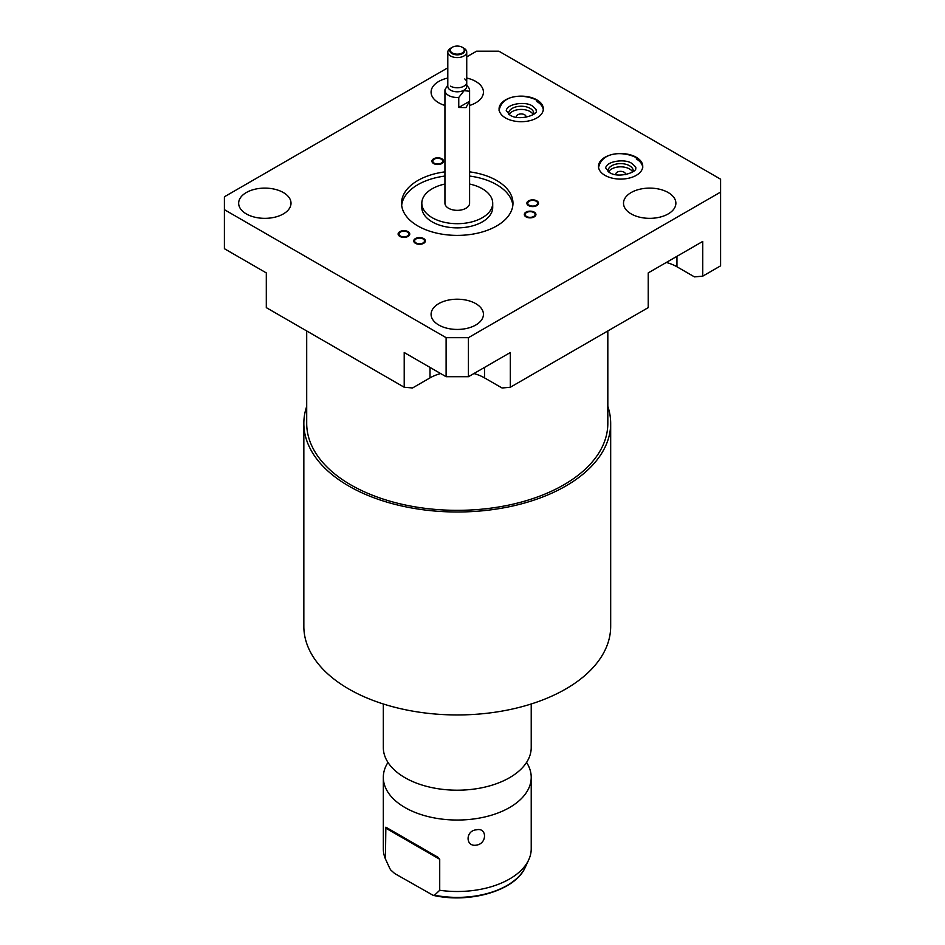 <?xml version="1.0" encoding="UTF-8"?>
<svg xmlns="http://www.w3.org/2000/svg" width="945" height="945" viewBox="0 0 945 945"><rect width="100%" height="100%" fill="white"/><g stroke="black" fill="none" stroke-linecap="round" stroke-linejoin="round"><path stroke-width="1.42" d="M440.618 373.547A38.556 22.255 0 0 0 430.01 377.882L412.504 387.982L404.212 387.249L266.301 307.633L266.301 272.904L224.402 248.712L224.402 209.672L446.111 337.672L468.425 337.672L720.598 192.083L720.598 179.196L498.889 51.195L476.575 51.195L466.735 56.877M404.212 387.249L404.212 352.52L446.111 376.712L468.425 376.712L510.324 352.52L510.324 387.249L502.031 387.982L484.525 377.882A38.556 22.255 0 0 0 473.906 373.547M510.324 387.249L648.223 307.633L648.223 272.904L702.749 241.424L702.749 276.153L694.457 276.885L676.951 266.785A38.556 22.255 0 0 0 666.343 262.45M607.824 330.951L607.824 423.407A150.562 86.928 180 0 1 563.728 484.88A150.562 86.928 180 0 1 399.652 503.72A150.562 86.928 180 0 1 306.7 423.407L306.7 330.951M607.824 406.385A153.421 88.582 180 0 1 610.683 423.407A153.421 88.582 180 0 1 565.748 486.049A153.421 88.582 180 0 1 398.554 505.244A153.421 88.582 180 0 1 303.841 423.407A153.421 88.582 180 0 1 306.7 406.385M610.683 423.407L610.683 626.37A153.421 88.582 180 0 1 565.748 688.999A153.421 88.582 180 0 1 398.554 708.207A153.421 88.582 180 0 1 303.841 626.37L303.841 423.407M383.316 703.978L383.316 747.507A73.946 42.69 0 0 0 394.195 769.797A73.946 42.69 0 0 0 509.556 777.688A73.946 42.69 180 0 0 520.341 769.797A73.946 42.69 180 0 0 531.22 747.507L531.22 703.978M526.554 762.426A73.946 42.69 180 0 1 531.22 777.345A73.946 42.69 180 0 1 509.556 807.538A73.946 42.69 0 0 1 428.971 816.787A73.946 42.69 0 0 1 383.316 777.345A73.946 42.69 0 0 1 387.982 762.426M383.316 777.345L383.316 848.811A73.946 42.69 0 0 0 385.43 858.934L385.855 827.182L438.078 857.339L439.72 859.288L439.72 890.284A73.946 42.69 0 0 0 509.556 878.992A73.946 42.69 0 0 0 528.727 859.796A73.946 42.69 0 0 0 531.22 848.811L531.22 777.345M476.41 829.828C487.171 827.17 487.242 843.731 476.41 845.125C465.342 847.145 465.271 830.584 476.41 829.828M385.43 858.934L389.222 867.203A70.414 40.647 0 0 0 390.628 869.872L394.656 873.523L433.153 895.34L434.523 895.21L439.72 890.284M438.078 857.339L385.855 827.182M625.354 174.671A4.831 2.788 0 0 0 625.448 174.128A4.831 2.788 0 0 0 624.031 172.155A4.831 2.788 0 0 0 618.774 171.553A4.831 2.788 0 0 0 615.786 174.128A4.831 2.788 0 0 0 615.88 174.671M632.666 171.955A12.616 7.288 0 0 0 629.547 168.978A12.616 7.288 0 0 0 608.568 171.955M533.252 114.558A12.616 7.288 0 0 0 530.121 111.569A12.616 7.288 0 0 0 509.154 114.558M525.94 117.263A4.831 2.788 0 0 0 526.034 116.731A4.831 2.788 0 0 0 524.617 114.758A4.831 2.788 0 0 0 519.348 114.144A4.831 2.788 0 0 0 516.372 116.731A4.831 2.788 0 0 0 516.454 117.263M633.185 171.588A12.616 7.288 0 0 0 633.245 170.903A12.616 7.288 0 0 0 629.547 165.753A12.616 7.288 0 0 0 615.786 164.17A12.616 7.288 0 0 0 608.001 170.903A12.616 7.288 0 0 0 608.048 171.588M533.76 114.191A12.616 7.288 0 0 0 533.819 113.506A12.616 7.288 0 0 0 530.121 108.356A12.616 7.288 0 0 0 516.372 106.773A12.616 7.288 0 0 0 508.575 113.506A12.616 7.288 0 0 0 508.634 114.191M536.855 99.875A22.137 12.781 0 0 0 512.733 97.111A22.137 12.781 0 0 0 499.066 108.911A22.137 12.781 0 0 0 505.551 117.948A22.137 12.781 0 0 0 529.672 120.724A22.137 12.781 0 0 0 543.34 108.911A22.137 12.781 0 0 0 536.855 99.875M543.292 109.738A22.137 12.781 0 0 0 536.855 101.528M447.8 67.804L224.402 196.784L224.402 209.672M246.326 213.913A26.176 15.108 180 0 1 238.66 203.222A26.176 15.108 180 0 1 254.819 189.26A26.176 15.108 180 0 1 283.346 192.544A26.176 15.108 180 0 1 291.013 203.222A26.176 15.108 180 0 1 274.853 217.196A26.176 15.108 180 0 1 246.326 213.913M438.752 325.009A26.176 15.108 180 0 1 431.085 314.319A26.176 15.108 180 0 1 447.245 300.356A26.176 15.108 180 0 1 475.772 303.64A26.176 15.108 180 0 1 483.438 314.319A26.176 15.108 180 0 1 467.279 328.293A26.176 15.108 180 0 1 438.752 325.009M444.941 105.462A26.176 15.108 180 0 1 438.752 102.816A26.176 15.108 180 0 1 431.085 92.126A26.176 15.108 180 0 1 447.8 78.045M466.735 78.045A26.176 15.108 180 0 1 475.772 81.447A26.176 15.108 180 0 1 483.438 92.126A26.176 15.108 180 0 1 469.594 105.462M631.177 213.913A26.176 15.108 180 0 1 623.511 203.222A26.176 15.108 180 0 1 639.67 189.26A26.176 15.108 180 0 1 668.198 192.544A26.176 15.108 180 0 1 675.876 203.222A26.176 15.108 180 0 1 659.704 217.196A26.176 15.108 180 0 1 631.177 213.913M636.268 157.283A22.137 12.781 0 0 0 612.147 154.507A22.137 12.781 0 0 0 598.48 166.32A22.137 12.781 0 0 0 604.965 175.357A22.137 12.781 0 0 0 629.086 178.121A22.137 12.781 0 0 0 642.754 166.32A22.137 12.781 0 0 0 636.268 157.283M469.594 171.86A55.708 32.165 180 0 1 496.657 180.483A55.708 32.165 180 0 1 512.97 203.222A55.708 32.165 180 0 1 478.583 232.942A55.708 32.165 180 0 1 417.879 225.973A55.708 32.165 180 0 1 401.554 203.222A55.708 32.165 180 0 1 444.941 171.86M407.413 236.037A4.926 2.847 0 0 0 408.866 234.017A4.926 2.847 0 0 0 405.818 231.395A4.926 2.847 0 0 0 400.444 232.009A4.926 2.847 0 0 0 399.003 234.017A4.926 2.847 0 0 0 402.038 236.652A4.926 2.847 0 0 0 407.413 236.037M423.041 242.959A4.926 2.847 0 0 0 424.482 240.94A4.926 2.847 0 0 0 421.435 238.317A4.926 2.847 0 0 0 416.072 238.931A4.926 2.847 0 0 0 414.619 240.94A4.926 2.847 0 0 0 417.666 243.574A4.926 2.847 0 0 0 423.041 242.959M533.606 216.511A4.926 2.847 0 0 0 535.059 214.503A4.926 2.847 0 0 0 532.011 211.869A4.926 2.847 0 0 0 526.637 212.483A4.926 2.847 0 0 0 525.196 214.503A4.926 2.847 0 0 0 528.231 217.126A4.926 2.847 0 0 0 533.606 216.511M536.181 205.242A4.926 2.847 0 0 0 537.622 203.222A4.926 2.847 0 0 0 534.587 200.6A4.926 2.847 0 0 0 529.212 201.214A4.926 2.847 0 0 0 527.759 203.222A4.926 2.847 0 0 0 530.807 205.856A4.926 2.847 0 0 0 536.181 205.242M441.232 163.178A4.926 2.847 0 0 0 442.673 161.158A4.926 2.847 0 0 0 439.626 158.536A4.926 2.847 0 0 0 434.263 159.15A4.926 2.847 0 0 0 432.81 161.158A4.926 2.847 0 0 0 435.858 163.792A4.926 2.847 0 0 0 441.232 163.178M469.594 184.039A35.449 20.459 180 0 1 482.328 188.752A35.449 20.459 180 0 1 492.711 203.222A35.449 20.459 180 0 1 470.834 222.134A35.449 20.459 180 0 1 432.196 217.693A35.449 20.459 180 0 1 421.824 203.222A35.449 20.459 180 0 1 444.941 184.039M469.5 101.292L465.979 107.588L458.762 107.482L469.5 101.292L469.5 91.252A12.32 7.111 0 0 0 469.594 90.377L469.594 203.222A12.32 7.111 180 0 1 465.979 208.254A12.32 7.111 180 0 1 452.549 209.802A12.32 7.111 180 0 1 444.941 203.222L444.941 90.377A12.32 7.111 180 0 1 445.036 89.515L447.8 85.168M446.111 376.712L446.111 337.672M702.749 276.153L720.598 265.84L720.598 192.083M468.425 376.712L468.425 337.672M642.706 167.147A22.137 12.781 0 0 0 636.268 158.925M492.711 203.222L492.711 207.416A35.449 20.459 180 0 1 470.834 226.316A35.449 20.459 180 0 1 432.196 221.886A35.449 20.459 0 0 1 421.824 207.416L421.824 203.222M469.594 176.053A55.708 32.165 0 0 1 496.657 184.677A55.708 32.165 180 0 1 512.851 205.325M444.941 176.053A55.708 32.165 0 0 0 401.672 205.325M469.5 91.252L464.137 90.649L458.762 97.441L458.762 107.482M458.762 97.441A12.32 7.111 180 0 1 444.941 90.377M469.594 90.377A12.32 7.111 0 0 0 468.519 87.472L466.735 85.168M447.8 52.117A9.462 5.469 180 0 0 453.647 57.172A9.462 5.469 180 0 0 463.96 55.979A9.462 5.469 0 0 0 466.735 52.117L466.735 86.338A9.462 5.469 0 0 1 463.96 90.2A9.462 5.469 180 0 1 453.647 91.381A9.462 5.469 180 0 1 447.8 86.338L447.8 52.117A9.462 5.469 180 0 1 450.576 48.254L452.312 47.25L450.576 48.254M466.735 52.117A9.462 5.469 0 0 0 463.96 48.254L462.211 47.25A7.005 4.04 0 0 0 452.312 47.25A7.005 4.04 180 0 0 452.312 52.967A7.005 4.04 180 0 0 462.211 52.967A7.005 4.04 0 0 0 462.211 47.25M441.858 158.784A5.812 3.355 0 0 0 435.515 158.063A5.812 3.355 0 0 0 431.924 161.158A5.812 3.355 0 0 0 433.625 163.544A5.812 3.355 0 0 0 439.968 164.265A5.812 3.355 0 0 0 443.559 161.158A5.812 3.355 0 0 0 441.858 158.784M536.807 200.848A5.812 3.355 0 0 0 530.464 200.127A5.812 3.355 0 0 0 526.873 203.222A5.812 3.355 0 0 0 528.586 205.608A5.812 3.355 0 0 0 534.917 206.329A5.812 3.355 0 0 0 538.508 203.222A5.812 3.355 0 0 0 536.807 200.848M534.232 212.129A5.812 3.355 0 0 0 527.901 211.397A5.812 3.355 0 0 0 524.31 214.503A5.812 3.355 0 0 0 526.011 216.877A5.812 3.355 0 0 0 532.354 217.598A5.812 3.355 0 0 0 535.945 214.503A5.812 3.355 0 0 0 534.232 212.129M423.667 238.565A5.812 3.355 0 0 0 417.324 237.833A5.812 3.355 0 0 0 413.733 240.94A5.812 3.355 0 0 0 415.434 243.314A5.812 3.355 0 0 0 421.777 244.046A5.812 3.355 0 0 0 425.368 240.94A5.812 3.355 0 0 0 423.667 238.565M408.039 231.643A5.812 3.355 0 0 0 401.708 230.923A5.812 3.355 0 0 0 398.117 234.017A5.812 3.355 0 0 0 399.818 236.392A5.812 3.355 0 0 0 406.161 237.124A5.812 3.355 0 0 0 409.752 234.017A5.812 3.355 0 0 0 408.039 231.643M464.763 78.967A9.462 5.469 180 0 1 463.522 86.408A9.462 5.469 180 0 1 450.576 86.172M451.97 47.451A7.489 4.323 0 0 0 449.773 50.51A7.489 4.323 0 0 0 451.97 53.57A7.489 4.323 0 0 0 462.566 53.57A7.489 4.323 0 0 0 464.763 50.51A7.489 4.323 0 0 0 462.566 47.451M434.523 895.21A70.414 40.647 0 0 0 525.302 867.203L528.727 859.796M385.43 827.938L439.72 859.288M430.01 377.882L430.01 367.416M484.525 377.882L484.525 367.416M676.951 266.785L676.951 256.319M389.222 867.203L386.682 861.686M433.153 895.34C470.055 903.81 515.568 890.485 525.302 867.203M536.134 110.565C536.996 110.388 535.791 108.911 532.507 106.112C526.33 101.162 507.205 103.489 506.26 110.565L509.887 115.018C519.159 121.551 538.863 114.392 536.134 110.565M543.34 110.565C543.422 106.561 541.012 102.993 536.11 99.886C524.38 94.087 502.327 93.709 499.066 110.565M635.56 167.962C636.422 167.785 635.205 166.308 631.922 163.52C625.755 158.559 606.631 160.886 605.686 167.962L609.312 172.415C618.585 178.948 638.277 171.789 635.56 167.962M642.754 167.962C642.836 163.958 640.426 160.39 635.524 157.283C623.806 151.483 601.741 151.105 598.48 167.962"/></g></svg>
